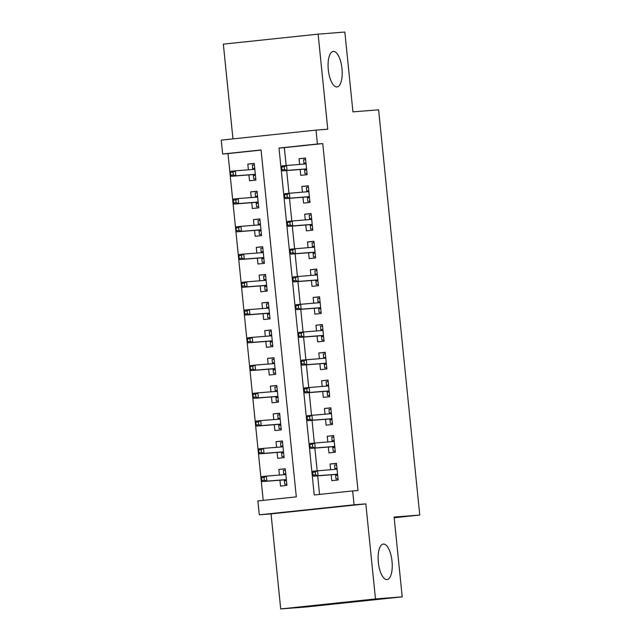 <?xml version="1.0" encoding="UTF-8"?>
<svg xmlns="http://www.w3.org/2000/svg" width="641" height="641" viewBox="0 0 641 641"><rect width="100%" height="100%" fill="white"/><g stroke="black" fill="none" stroke-linecap="round" stroke-linejoin="round"><path stroke-width="0.96" d="M336.942 86.936A17.852 6.859 -96 0 1 328.304 69.805A17.852 6.859 -96 0 1 333.264 51.416A17.852 6.859 -96 0 1 333.336 51.416A17.852 6.859 -96 0 1 341.974 68.547A17.852 6.859 -96 0 1 337.014 86.928A17.852 6.859 -96 0 1 336.942 86.936M386.988 579.576A17.852 6.859 -96 0 1 378.35 562.437A17.852 6.859 -96 0 1 383.302 544.057A17.852 6.859 -96 0 1 383.374 544.049A17.852 6.859 -96 0 1 392.012 561.187A17.852 6.859 -96 0 1 387.06 579.568A17.852 6.859 -96 0 1 386.988 579.576M222.643 154.008L221.233 140.131L316.005 130.115L317.415 143.993L278.995 148.055L314.234 494.98L352.654 490.926L354.064 504.796L259.293 514.811L257.882 500.933L296.302 496.871L261.063 149.946L222.643 154.008L227.988 153.592L263.219 500.373M394.175 517.752L419.767 515.052L378.607 109.835L352.943 111.846L344.842 32.05L318.112 34.141L223.34 44.149L232.963 138.889M419.767 515.052L394.103 517.055L402.211 596.851L307.44 606.859L280.71 608.95L375.482 598.934L365.827 503.882L354.064 504.796M365.827 503.882L271.055 513.89L280.71 608.95M271.055 513.89L259.293 514.811M402.211 596.851L375.482 598.934M300.156 169.504L300.749 175.354L307.151 174.681L305.461 158.031L299.059 158.704L299.635 164.384M302.969 197.26L303.57 203.109L309.972 202.436L308.281 185.778L301.871 186.459L302.448 192.14M305.789 225.015L306.382 230.864L312.792 230.191L311.093 213.533L304.691 214.214L305.268 219.887M308.609 252.77L309.202 258.619L315.604 257.946L313.914 241.288L307.512 241.969L308.089 247.642M311.43 280.518L312.023 286.375L318.425 285.694L316.734 269.044L310.332 269.725L310.909 275.398M314.25 308.273L314.843 314.13L321.245 313.449L319.555 296.799L313.153 297.472L313.729 303.153M317.071 336.028L317.664 341.885L324.066 341.204L322.375 324.554L315.973 325.227L316.55 330.908M319.883 363.784L320.484 369.633L326.886 368.96L325.195 352.31L318.793 352.983L319.37 358.664M322.703 391.539L323.296 397.388L329.706 396.715L328.016 380.065L321.606 380.738L322.183 386.419M325.524 419.294L326.117 425.143L332.527 424.47L330.828 407.812L324.426 408.493L325.003 414.174M328.344 447.049L328.937 452.899L335.339 452.226L333.649 435.568L327.247 436.249L327.823 441.921M285.261 468.908L278.843 469.412L279.42 475.093M279.933 480.213L280.534 486.062L286.936 485.389L285.245 468.739L278.843 469.412M282.441 441.152L276.023 441.657L276.6 447.338M277.12 452.458L277.713 458.307L284.115 457.634L282.425 440.984L276.023 441.657M279.62 413.405L273.202 413.902L273.779 419.583M274.3 424.703L274.893 430.56L281.295 429.879L279.604 413.229L273.202 413.902M276.8 385.65L270.382 386.146L270.959 391.827M271.48 396.947L272.072 402.804L278.474 402.123L276.784 385.473L270.382 386.146M273.987 357.894L267.561 358.399L268.138 364.072M268.659 369.192L269.252 375.049L275.654 374.368L273.963 357.718L267.561 358.399M271.167 330.139L264.741 330.644L265.318 336.317M265.839 341.445L266.432 347.294L272.842 346.621L271.143 329.963L264.741 330.644M268.347 302.384L261.921 302.889L262.498 308.561M263.018 313.689L263.619 319.538L270.021 318.865L268.331 302.207L261.921 302.889M265.526 274.628L259.108 275.133L259.685 280.814M260.206 285.934L260.799 291.783L267.201 291.11L265.51 274.46L259.108 275.133M262.706 246.873L256.288 247.378L256.865 253.059M257.386 258.179L257.978 264.028L264.38 263.355L262.69 246.705L256.288 247.378M259.885 219.126L253.467 219.623L254.044 225.303M254.565 230.423L255.158 236.281L261.56 235.6L259.869 218.95L253.467 219.623M257.065 191.371L250.647 191.867L251.224 197.548M251.745 202.668L252.338 208.525L258.74 207.844L257.049 191.194L250.647 191.867M261.079 150.09L227.988 153.592M248.924 174.913L249.517 180.77L255.919 180.089L254.229 163.439L247.827 164.112L248.404 169.793M352.654 490.926L357.999 490.501L322.76 143.576L284.34 147.638L286.15 165.45M286.671 170.554L288.971 193.205M289.484 198.309L291.791 220.953M292.304 226.065L294.604 248.708M295.124 253.82L297.424 276.463M297.945 281.575L300.244 304.219M300.765 309.331L303.065 331.974M303.586 337.086L305.885 359.729M306.406 364.841L308.706 387.485M309.218 392.588L311.518 415.232M312.039 420.344L314.338 442.987M314.859 448.099L317.159 470.742M317.68 475.854L319.563 494.419M331.165 474.797L331.758 480.654L338.16 479.973L336.469 463.323L330.067 464.004L330.644 469.677M316.005 130.115L327.767 129.202L318.112 34.141M322.76 143.576L317.415 143.993M284.34 147.638L278.995 148.055M336.485 463.499L330.067 464.004M254.253 163.615L247.827 164.112M333.665 435.744L327.247 436.249M330.852 407.988L324.426 408.493M328.032 380.233L321.606 380.738M325.211 352.478L318.793 352.983M322.391 324.731L315.973 325.227M319.571 296.975L313.153 297.472M316.75 269.22L310.332 269.725M313.938 241.465L307.512 241.969M311.117 213.709L304.691 214.214M308.297 185.954L301.871 186.459M305.477 158.199L299.059 158.704M337.679 475.237L335.652 475.454L336.004 478.923L338.031 478.707M336.004 478.923L338.039 478.763M336.974 468.299L334.947 468.515L334.594 465.046L336.621 464.829M335.483 469.3L334.947 468.515L335.027 469.332M335.547 474.46L335.652 475.454L336.068 474.42L337.583 474.26M312.696 472.297L312.976 475.077L315.54 474.805L315.26 472.032L312.696 472.297L312.952 471.191L337.062 469.18M315.26 472.032L317.559 470.702L318.072 475.694L313.457 476.183L336.068 474.42M315.54 474.805L318.072 475.694L337.575 474.172M312.976 475.077L313.457 476.183M285.397 470.246L283.362 470.454L283.715 473.923L285.75 473.715M286.807 484.123L284.772 484.332L284.324 479.869M286.807 484.171L284.772 484.332M283.803 474.749L283.715 473.923L284.251 474.709M286.455 480.654L284.42 480.862L284.844 479.829L286.351 479.668M261.472 477.713L261.752 480.486L264.316 480.213L264.036 477.441L261.472 477.713L261.72 476.6L266.335 476.111L266.84 481.111L262.233 481.599L284.844 479.829M264.316 480.213L266.84 481.111L286.343 479.588M264.036 477.441L266.335 476.111L285.838 474.588M262.233 481.599L261.752 480.486M334.858 447.482L332.831 447.698L333.184 451.168L335.211 450.952M333.184 451.168L335.219 451.008M334.153 440.543L332.126 440.76L331.774 437.29L333.801 437.074M332.663 441.545L332.126 440.76L332.206 441.585M332.727 446.705L332.831 447.698L333.256 446.665L334.762 446.505M309.875 444.542L310.164 447.322L312.72 447.049L312.439 444.277L309.875 444.542L310.132 443.436L334.241 441.425M312.439 444.277L314.739 442.947L315.252 447.947L310.637 448.428L333.256 446.665M312.72 447.049L315.252 447.947L334.754 446.416M310.164 447.322L310.637 448.428M332.038 419.727L330.011 419.943L330.363 423.413L332.391 423.196M330.363 423.413L332.399 423.252M331.333 412.788L329.306 413.004L328.953 409.535L330.988 409.319M329.843 413.79L329.306 413.004L329.386 413.83M329.907 418.95L330.011 419.943L330.435 418.91L331.942 418.749M307.063 416.794L307.343 419.567L309.899 419.294L309.619 416.522L307.063 416.794L307.311 415.68L331.429 413.669M309.619 416.522L311.927 415.192L312.431 420.192L307.816 420.672L330.435 418.91M309.899 419.294L312.431 420.192L331.934 418.661M307.343 419.567L307.816 420.672M329.226 391.98L327.19 392.188L327.543 395.657L329.578 395.449M327.543 395.657L329.578 395.497M328.521 385.041L326.485 385.249L326.133 381.78L328.168 381.571M327.022 386.034L326.485 385.249L326.565 386.074M327.086 391.194L327.19 392.188L327.615 391.154L329.121 390.994M304.243 389.039L304.523 391.811L307.087 391.539L306.799 388.767L304.243 389.039L304.491 387.925L328.609 385.914M306.799 388.767L309.106 387.436L309.611 392.436L305.004 392.925L327.615 391.154M307.087 391.539L309.611 392.436L329.113 390.914M304.523 391.811L305.004 392.925M326.405 364.224L324.37 364.433L324.723 367.902L326.758 367.694M324.723 367.902L326.758 367.75M325.7 357.285L323.665 357.502L323.312 354.032L325.348 353.816M324.202 358.287L323.665 357.502L323.753 358.319M324.274 363.439L324.37 364.433L324.795 363.399L326.301 363.239M301.422 361.284L301.703 364.056L304.267 363.784L303.986 361.011L301.422 361.284L301.671 360.17L325.788 358.159M303.986 361.011L306.286 359.681L306.791 364.681L302.183 365.17L324.795 363.399M304.267 363.784L306.791 364.681L326.293 363.159M301.703 364.056L302.183 365.17M282.577 442.49L280.542 442.707L280.894 446.176L282.929 445.96M283.987 456.368L281.952 456.576L281.503 452.113M283.995 456.424L281.952 456.576M280.982 446.993L280.894 446.176L281.439 446.961M283.634 452.899L281.599 453.115L282.024 452.073L283.53 451.913M258.652 449.958L258.932 452.73L261.496 452.458L261.216 449.686L258.652 449.958L258.908 448.844L263.515 448.355L264.02 453.355L259.413 453.844L282.024 452.073M261.496 452.458L264.02 453.355L283.522 451.833M261.216 449.686L263.515 448.355L283.018 446.833M259.413 453.844L258.932 452.73M279.756 414.735L277.729 414.951L278.082 418.421L280.109 418.204M281.167 428.613L279.131 428.829L278.683 424.358M281.175 428.669L279.131 428.829M278.162 419.238L278.082 418.421L278.619 419.206M280.814 425.143L278.779 425.36L279.204 424.318L280.718 424.158M255.831 422.203L256.112 424.975L258.676 424.711L258.395 421.93L255.831 422.203L256.088 421.089L260.695 420.608L261.199 425.6L256.592 426.089L279.204 424.318M258.676 424.711L261.199 425.6L280.71 424.078M258.395 421.93L260.695 420.608L280.197 419.078M256.592 426.089L256.112 424.975M276.936 386.98L274.909 387.196L275.261 390.665L277.289 390.449M278.346 400.857L276.319 401.074L275.862 396.603M278.354 400.913L276.319 401.074M275.342 391.483L275.261 390.665L275.798 391.451M277.994 397.388L275.967 397.604L276.391 396.563L277.898 396.402M253.011 394.447L253.299 397.22L255.855 396.955L255.575 394.175L253.011 394.447L253.267 393.334L257.874 392.853L258.387 397.845L253.772 398.333L276.391 396.563M255.855 396.955L258.387 397.845L277.89 396.322M255.575 394.175L257.874 392.853L277.377 391.322M253.772 398.333L253.299 397.22M274.116 359.224L272.088 359.441L272.441 362.91L274.468 362.694M275.526 373.102L273.499 373.318L273.042 368.855M275.534 373.158L273.499 373.318M272.521 363.727L272.441 362.91L272.978 363.695M275.173 369.633L273.146 369.849L273.571 368.815L275.077 368.655M250.198 366.692L250.479 369.472L253.035 369.2L252.754 366.42L250.198 366.692L250.447 365.586L255.054 365.098L255.567 370.089L250.952 370.578L273.571 368.815M253.035 369.2L255.567 370.089L275.069 368.567M252.754 366.42L255.054 365.098L274.564 363.575M250.952 370.578L250.479 369.472M323.585 336.469L321.55 336.685L321.902 340.155L323.937 339.938M321.902 340.155L323.945 339.994M322.88 329.53L320.845 329.746L320.492 326.277L322.527 326.061M321.389 330.532L320.845 329.746L320.933 330.564M321.453 335.684L321.55 336.685L321.974 335.644L323.481 335.483M298.602 333.528L298.882 336.301L301.446 336.036L301.166 333.256L298.602 333.528L298.858 332.415L322.968 330.403M301.166 333.256L303.465 331.934L303.97 336.926L299.363 337.414L321.974 335.644M301.446 336.036L303.97 336.926L323.473 335.403M298.882 336.301L299.363 337.414M271.303 331.469L269.268 331.685L269.621 335.155L271.656 334.939M272.705 345.347L270.678 345.563L270.222 341.1M272.713 345.403L270.678 345.563M269.701 335.98L269.621 335.155L270.157 335.94M272.361 341.877L270.326 342.094L270.75 341.06L272.257 340.9M247.378 338.937L247.658 341.717L250.222 341.445L249.934 338.672L247.378 338.937L247.626 337.831L252.242 337.342L252.746 342.334L248.139 342.823L270.75 341.06M250.222 341.445L252.746 342.334L272.249 340.812M249.934 338.672L252.242 337.342L271.744 335.82M248.139 342.823L247.658 341.717M320.764 308.714L318.729 308.93L319.082 312.399L321.117 312.183M319.082 312.399L321.125 312.239M320.059 301.775L318.032 301.991L317.68 298.522L319.707 298.305M318.569 302.776L318.032 301.991L318.112 302.808M318.633 307.928L318.729 308.93L319.154 307.888L320.668 307.728M295.781 305.773L296.062 308.545L298.626 308.281L298.345 305.501L295.781 305.773L296.038 304.659L320.147 302.648M298.345 305.501L300.645 304.179L301.15 309.17L296.543 309.659L319.154 307.888M298.626 308.281L301.15 309.17L320.66 307.648M296.062 308.545L296.543 309.659M317.944 280.958L315.917 281.175L316.269 284.644L318.297 284.428M316.269 284.644L318.305 284.484M317.239 274.019L315.212 274.236L314.859 270.766L316.886 270.55M315.749 275.021L315.212 274.236L315.292 275.053M315.813 280.181L315.917 281.175L316.342 280.133L317.848 279.981M292.961 278.018L293.249 280.798L295.805 280.526L295.525 277.745L292.961 278.018L293.217 276.912L317.327 274.901M295.525 277.745L297.825 276.423L298.337 281.415L293.722 281.904L316.342 280.133M295.805 280.526L298.337 281.415L317.84 279.893M293.249 280.798L293.722 281.904M315.124 253.203L313.096 253.419L313.449 256.889L315.476 256.672M313.449 256.889L315.484 256.729M314.419 246.264L312.391 246.481L312.039 243.011L314.066 242.795M312.928 247.266L312.391 246.481L312.471 247.306M312.992 252.426L313.096 253.419L313.521 252.386L315.027 252.225M290.149 250.262L290.429 253.043L292.985 252.77L292.705 249.998L290.149 250.262L290.397 249.157L314.515 247.146M292.705 249.998L295.004 248.668L295.517 253.66L290.902 254.148L313.521 252.386M292.985 252.77L295.517 253.66L315.019 252.137M290.429 253.043L290.902 254.148M312.311 225.448L310.276 225.664L310.629 229.133L312.656 228.917M310.629 229.133L312.664 228.973M311.606 218.509L309.571 218.725L309.218 215.256L311.254 215.039M310.108 219.51L309.571 218.725L309.651 219.551M310.172 224.67L310.276 225.664L310.701 224.63L312.207 224.47M287.328 222.507L287.609 225.287L290.173 225.015L289.884 222.243L287.328 222.507L287.577 221.401L311.694 219.39M289.884 222.243L292.192 220.913L292.697 225.912L288.089 226.393L310.701 224.63M290.173 225.015L292.697 225.912L312.199 224.382M287.609 225.287L288.089 226.393M309.491 197.692L307.456 197.909L307.808 201.378L309.843 201.162M307.808 201.378L309.843 201.218M308.786 190.762L306.751 190.97L306.398 187.501L308.433 187.292M307.287 191.755L306.751 190.97L306.839 191.795M307.351 196.915L307.456 197.909L307.88 196.875L309.387 196.715M284.508 194.76L284.788 197.532L287.352 197.26L287.064 194.487L284.508 194.76L284.756 193.646L308.874 191.635M287.064 194.487L289.371 193.157L289.876 198.157L285.269 198.638L307.88 196.875M287.352 197.26L289.876 198.157L309.379 196.627M284.788 197.532L285.269 198.638M268.483 303.714L266.448 303.93L266.8 307.4L268.835 307.183M269.893 317.591L267.858 317.808L267.401 313.345M269.893 317.648L267.858 317.808M266.888 308.225L266.8 307.4L267.337 308.185M269.541 314.122L267.505 314.338L267.93 313.305L269.436 313.145M244.558 311.181L244.838 313.962L247.402 313.689L247.114 310.917L244.558 311.181L244.806 310.076L249.421 309.587L249.926 314.587L245.319 315.068L267.93 313.305M247.402 313.689L249.926 314.587L269.428 313.056M247.114 310.917L249.421 309.587L268.924 308.065M245.319 315.068L244.838 313.962M265.662 275.967L263.627 276.175L263.98 279.644L266.015 279.436M267.073 289.844L265.037 290.053L264.589 285.59M267.081 289.892L265.037 290.053M264.068 280.47L263.98 279.644L264.517 280.429M266.72 286.375L264.685 286.583L265.11 285.549L266.616 285.389M241.737 283.434L242.018 286.207L244.582 285.934L244.301 283.162L241.737 283.434L241.986 282.32L246.601 281.832L247.105 286.831L242.498 287.32L265.11 285.549M244.582 285.934L247.105 286.831L266.608 285.301M244.301 283.162L246.601 281.832L266.103 280.309M242.498 287.32L242.018 286.207M262.842 248.211L260.807 248.42L261.159 251.889L263.195 251.681M264.252 262.089L262.217 262.297L261.768 257.834M264.26 262.145L262.217 262.297M261.248 252.714L261.159 251.889L261.704 252.682M263.9 258.619L261.865 258.828L262.289 257.794L263.804 257.634M238.917 255.679L239.197 258.451L241.761 258.179L241.481 255.406L238.917 255.679L239.173 254.565L243.78 254.076L244.285 259.076L239.678 259.565L262.289 257.794M241.761 258.179L244.285 259.076L263.788 257.554M241.481 255.406L243.78 254.076L263.283 252.554M239.678 259.565L239.197 258.451M260.022 220.456L257.994 220.672L258.347 224.142L260.374 223.925M261.432 234.334L259.405 234.55L258.948 230.079M261.44 234.39L259.405 234.55M258.427 224.959L258.347 224.142L258.884 224.927M261.079 230.864L259.052 231.081L259.469 230.039L260.983 229.879M236.096 227.924L236.377 230.696L238.941 230.431L238.66 227.651L236.096 227.924L236.353 226.81L240.96 226.329L241.473 231.321L236.858 231.81L259.469 230.039M238.941 230.431L241.473 231.321L260.975 229.799M238.66 227.651L240.96 226.329L260.462 224.799M236.858 231.81L236.377 230.696M257.201 192.701L255.174 192.917L255.527 196.386L257.554 196.17M258.611 206.578L256.584 206.795L256.128 202.324M258.619 206.634L256.584 206.795M255.607 197.204L255.527 196.386L256.063 197.172M258.259 203.109L256.232 203.325L256.656 202.284L258.163 202.123M233.276 200.168L233.564 202.941L236.12 202.676L235.84 199.896L233.276 200.168L233.532 199.055L238.14 198.574L238.652 203.566L234.037 204.054L256.656 202.284M236.12 202.676L238.652 203.566L258.155 202.043M235.84 199.896L238.14 198.574L257.642 197.043M234.037 204.054L233.564 202.941M306.67 169.945L304.635 170.153L304.988 173.623L307.023 173.415M304.988 173.623L307.031 173.471M305.965 163.006L303.93 163.215L303.578 159.745L305.613 159.537M304.467 164.008L303.93 163.215L304.018 164.04M304.539 169.16L304.635 170.153L305.06 169.12L306.566 168.96M281.687 167.005L281.968 169.777L284.532 169.504L284.251 166.732L281.687 167.005L281.936 165.891L306.053 163.88M284.251 166.732L286.551 165.402L287.056 170.402L282.449 170.891L305.06 169.12M284.532 169.504L287.056 170.402L306.558 168.879M281.968 169.777L282.449 170.891M254.381 164.945L252.354 165.162L252.706 168.631L254.733 168.415M255.791 178.823L253.764 179.039L253.307 174.576M255.799 178.879L253.764 179.039M252.786 169.448L252.706 168.631L253.243 169.416M255.439 175.354L253.411 175.57L253.836 174.528L255.342 174.376M230.464 172.413L230.744 175.193L233.3 174.921L233.02 172.141L230.464 172.413L230.712 171.307L235.327 170.818L235.832 175.81L231.217 176.299L253.836 174.528M233.3 174.921L235.832 175.81L255.334 174.288M233.02 172.141L235.327 170.818L254.83 169.296M231.217 176.299L230.744 175.193"/></g></svg>
